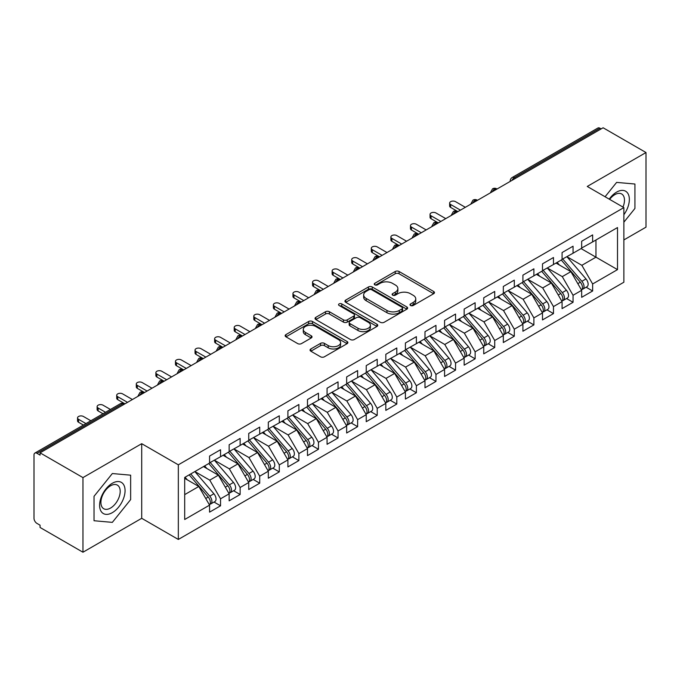 <?xml version="1.0" encoding="UTF-8"?>
<svg xmlns="http://www.w3.org/2000/svg" width="680" height="680" viewBox="0 0 680 680"><rect width="100%" height="100%" fill="white"/><g stroke="black" fill="none" stroke-linecap="round" stroke-linejoin="round"><path stroke-width="1.02" d="M410.558 305.49A1.904 1.097 0 0 0 413.245 305.49L433.67 293.7A2.72 1.573 0 0 0 434.469 292.587A2.72 1.573 0 0 0 433.67 291.482L399.075 271.499A2.72 1.573 0 0 0 395.225 271.499L374.799 283.297A1.904 1.097 0 0 0 374.247 284.07A1.904 1.097 0 0 0 374.799 284.844A1.904 1.097 0 0 0 377.493 284.844L380.137 283.322A8.696 5.024 0 0 1 392.436 283.322L395.326 284.988A8.696 5.024 0 0 1 397.868 288.541A8.696 5.024 0 0 1 395.326 292.085L392.683 293.615A1.904 1.097 0 0 0 392.122 294.389A1.904 1.097 0 0 0 392.683 295.171A1.904 1.097 0 0 0 395.369 295.171L398.012 293.641A8.696 5.024 0 0 1 410.32 293.641L413.202 295.307A8.696 5.024 0 0 1 415.752 298.86A8.696 5.024 0 0 1 413.202 302.413L410.558 303.935A1.904 1.097 0 0 0 409.998 304.716A1.904 1.097 0 0 0 410.558 305.49L410.558 303.935M310.837 348.967A2.72 1.573 0 0 0 310.046 350.081A2.72 1.573 0 0 0 310.837 351.186L320.543 356.796A2.72 1.573 0 0 0 324.394 356.796L347.072 343.697A2.72 1.573 0 0 0 347.871 342.584A2.72 1.573 0 0 0 347.072 341.479L312.469 321.495A2.72 1.573 0 0 0 308.626 321.495L285.949 334.594A2.72 1.573 0 0 0 285.149 335.707A2.72 1.573 0 0 0 285.949 336.812L297.67 343.587A2.72 1.573 0 0 0 301.512 343.587L311.219 337.977A2.72 1.573 0 0 0 312.018 336.872A2.72 1.573 0 0 0 311.219 335.758L305.405 332.401A7.276 4.199 0 0 1 303.28 329.434A7.276 4.199 0 0 1 307.768 325.558A7.276 4.199 0 0 1 315.69 326.468L338.47 339.618A7.276 4.199 0 0 1 340.603 342.584A7.276 4.199 0 0 1 336.115 346.469A7.276 4.199 0 0 1 328.185 345.559L324.394 343.366A2.72 1.573 0 0 0 320.543 343.366L310.837 348.967L310.837 351.186M623.866 239.938L646 227.162L646 152.532L603.109 127.772L40.069 452.837L40.069 455.098L36.941 453.296A4.156 2.397 -120 0 0 34.858 453.084A4.156 2.397 -120 0 0 34 454.988L34 518.304A4.156 2.397 -120 0 0 36.941 523.396L40.069 525.207L40.069 527.467L82.96 552.228L141.712 518.304L178.33 539.452L178.33 464.822L141.712 443.683L82.96 477.598L40.069 452.837M646 152.532L587.248 186.456L623.866 207.595L178.33 464.822M380.332 322.277A2.72 1.573 0 0 0 384.175 322.277L406.861 309.179A2.72 1.573 0 0 0 407.651 308.074A2.72 1.573 0 0 0 406.861 306.96L372.257 286.986A2.72 1.573 0 0 0 368.407 286.986L345.729 300.084A2.72 1.573 0 0 0 344.93 301.189A2.72 1.573 0 0 0 345.729 302.302L380.332 322.277M339.855 305.898A1.904 1.097 0 0 1 341.785 306.17L341.785 303.909L376.966 324.216A2.72 1.573 0 0 1 377.765 325.329A2.72 1.573 0 0 1 376.966 326.442L354.28 339.532A2.72 1.573 0 0 1 350.438 339.532L315.834 319.558L315.834 317.339A2.72 1.573 0 0 0 315.044 318.444A2.72 1.573 0 0 0 315.834 319.558M315.834 317.339L325.541 311.729A2.72 1.573 0 0 1 329.392 311.729L343.417 319.838A2.72 1.573 0 0 0 347.267 319.838L353.702 316.115A2.72 1.573 0 0 0 354.501 315.01A2.72 1.573 0 0 0 353.702 313.897L339.099 305.464A1.904 1.097 0 0 1 338.538 304.683A1.904 1.097 0 0 1 339.711 303.671A1.904 1.097 0 0 1 341.785 303.909M178.33 539.452L623.866 282.225L623.866 207.595M581.077 248.582L617.508 269.62L617.508 227.553L592.637 241.91L592.637 234.906L581.663 241.238L581.663 248.243L573.053 253.224L573.053 246.211L562.079 252.543L562.079 259.556L553.469 264.528L553.469 257.516L542.495 263.849L542.495 270.861L533.885 275.833L533.885 268.821L522.912 275.153L522.912 282.166L514.301 287.139L514.301 280.135L503.327 286.458L503.327 293.471L494.717 298.444L494.717 291.44L483.743 297.772L483.743 304.776L475.133 309.757L475.133 302.745L464.16 309.077L464.16 316.089L455.549 321.062L455.549 314.05L444.575 320.382L444.575 327.394L435.965 332.367L435.965 325.354L424.991 331.687L424.991 338.7L416.381 343.672L416.381 336.668L405.407 342.992L405.407 350.004L396.797 354.977L396.797 347.973L385.824 354.305L385.824 361.309L377.213 366.291L377.213 359.278L366.24 365.611L366.24 372.623L357.629 377.596L357.629 370.583L346.655 376.916L346.655 383.928L338.045 388.9L338.045 381.888L327.072 388.221L327.072 395.233L318.461 400.205L318.461 393.201L307.488 399.525L307.488 406.538L298.877 411.51L298.877 404.506L287.903 410.839L287.903 417.843L279.293 422.824L279.293 415.811L268.32 422.144L268.32 429.156L259.709 434.129L259.709 427.116L248.736 433.449L248.736 440.462L240.125 445.434L240.125 438.421L229.151 444.754L229.151 451.767L220.541 456.739L220.541 449.735L209.567 456.059L209.567 463.071L184.696 477.437L184.696 519.494L209.567 505.138L198.798 486.481L184.696 478.337M617.508 269.62L592.637 283.976L581.859 265.319L566.976 256.725M586.126 287.224L592.637 290.989L592.637 283.976M592.637 290.989L581.663 297.322L581.663 290.309L573.053 295.281L562.275 276.624L547.391 268.03M566.542 298.537L573.053 302.294L573.053 295.281M573.053 302.294L562.079 308.626L562.079 301.614L553.469 306.587L542.691 287.929L527.808 279.335M546.958 309.842L553.469 313.599L553.469 306.587M553.469 313.599L542.495 319.931L542.495 312.919L533.885 317.892L523.107 299.243L508.223 290.649L527.238 312.851L523.124 315.231A5.542 3.196 60 0 1 525.266 320.493A5.542 3.196 60 0 1 524.119 323.025A5.542 3.196 60 0 1 523.217 323.28M527.374 321.147L533.885 324.904L533.885 317.892M533.885 324.904L522.912 331.236L522.912 324.224L514.301 329.205L503.523 310.548L488.639 301.954L507.654 324.156L503.54 326.536A5.542 3.196 60 0 1 505.682 331.798A5.542 3.196 60 0 1 504.535 334.33A5.542 3.196 60 0 1 503.633 334.594M507.79 332.452L514.301 336.209L514.301 329.205M514.301 336.209L503.327 342.541L503.327 335.537L494.717 340.51L483.939 321.852L469.055 313.259M488.206 343.765L494.717 347.523L494.717 340.51M494.717 347.523L483.743 353.855L483.743 346.842L475.133 351.815L464.355 333.157L449.471 324.564M468.622 355.07L475.133 358.827L475.133 351.815M475.133 358.827L464.16 365.16L464.16 358.148L455.549 363.12L444.771 344.462L429.887 335.869M449.038 366.375L455.549 370.132L455.549 363.12M455.549 370.132L444.575 376.465L444.575 369.452L435.965 374.433L425.187 355.776L410.303 347.183L429.318 369.385L425.204 371.764A5.542 3.196 60 0 1 427.346 377.026A5.542 3.196 60 0 1 426.199 379.559A5.542 3.196 60 0 1 425.298 379.814M429.454 377.68L435.965 381.438L435.965 374.433M435.965 381.438L424.991 387.77L424.991 380.757L416.381 385.738L405.603 367.081L390.719 358.488L409.734 380.69L405.62 383.07A5.542 3.196 60 0 1 407.762 388.331A5.542 3.196 60 0 1 406.615 390.864A5.542 3.196 60 0 1 405.714 391.127M409.87 388.986L416.381 392.743L416.381 385.738M416.381 392.743L405.407 399.075L405.407 392.071L396.797 397.043L386.019 378.386L371.135 369.793M390.286 400.299L396.797 404.056L396.797 397.043M396.797 404.056L385.824 410.388L385.824 403.376L377.213 408.349L366.435 389.691L351.551 381.098M370.702 411.604L377.213 415.361L377.213 408.349M377.213 415.361L366.24 421.694L366.24 414.681L357.629 419.653L346.851 400.996L331.967 392.402M351.118 422.909L357.629 426.666L357.629 419.653M357.629 426.666L346.655 432.999L346.655 425.986L338.045 430.967L327.267 412.309L312.383 403.716L331.398 425.918L327.284 428.298A5.542 3.196 60 0 1 329.426 433.559A5.542 3.196 60 0 1 328.278 436.092A5.542 3.196 60 0 1 327.377 436.348M331.534 434.214L338.045 437.971L338.045 430.967M338.045 437.971L327.072 444.304L327.072 437.291L318.461 442.272L307.683 423.615L292.8 415.021M311.95 445.519L318.461 449.276L318.461 442.272M318.461 449.276L307.488 455.608L307.488 448.604L298.877 453.577L288.099 434.92L273.216 426.326M292.366 456.833L298.877 460.589L298.877 453.577M298.877 460.589L287.903 466.922L287.903 459.91L279.293 464.882L268.515 446.225L253.631 437.631M272.782 468.137L279.293 471.894L279.293 464.882M279.293 471.894L268.32 478.227L268.32 471.214L259.709 476.187L248.931 457.529L234.048 448.936M253.198 479.442L259.709 483.2L259.709 476.187M259.709 483.2L248.736 489.532L248.736 482.519L240.125 487.5L229.347 468.843L214.464 460.25M233.614 490.748L240.125 494.504L240.125 487.5M240.125 494.504L229.151 500.837L229.151 493.825L220.541 498.805L209.763 480.148L194.88 471.554M214.03 502.052L220.541 505.81L220.541 498.805M220.541 505.81L209.567 512.142L209.567 505.138M209.567 462.85L220.541 456.739M184.696 494.623L198.798 486.481M229.151 451.537L240.125 445.434M209.763 480.148L218.382 475.175L203.498 466.582M229.151 493.825L218.382 475.175M248.736 440.232L259.709 434.129M229.347 468.843L237.966 463.862L223.082 455.269M248.736 482.519L237.966 463.862M268.32 428.927L279.293 422.824M248.931 457.529L257.55 452.557L242.667 443.963M268.32 471.214L257.55 452.557M287.903 417.622L298.877 411.51M268.515 446.225L277.134 441.252L262.25 432.659M287.903 459.91L277.134 441.252M307.488 406.317L318.461 400.205M288.099 434.92L296.718 429.947L281.834 421.353M307.488 448.604L296.718 429.947M327.072 395.003L338.045 388.9M307.683 423.615L316.302 418.642L301.418 410.048M327.072 437.291L316.302 418.642M346.655 383.699L357.629 377.596M327.267 412.309L335.886 407.328L321.002 398.735M346.655 425.986L335.886 407.328M366.24 372.394L377.213 366.291M346.851 400.996L355.47 396.024L340.587 387.43M366.24 414.681L355.47 396.024M385.824 361.089L396.797 354.977M366.435 389.691L375.054 384.719L360.171 376.125M385.824 403.376L375.054 384.719M405.407 349.784L416.381 343.672M386.019 378.386L394.638 373.413L379.754 364.82M405.407 392.071L394.638 373.413M424.991 338.47L435.965 332.367M405.603 367.081L414.222 362.108L399.339 353.515M424.991 380.757L414.222 362.108M444.575 327.165L455.549 321.062M425.187 355.776L433.806 350.795L418.923 342.201M444.575 369.452L433.806 350.795M464.16 315.86L475.133 309.757M444.771 344.462L453.39 339.49L438.506 330.897M464.16 358.148L453.39 339.49M483.743 304.555L494.717 298.444M464.355 333.157L472.974 328.185L458.09 319.591M483.743 346.842L472.974 328.185M503.327 293.25L514.301 287.139M483.939 321.852L492.558 316.88L477.675 308.286M503.327 335.537L492.558 316.88M522.912 281.936L533.885 275.833M503.523 310.548L512.142 305.575L497.258 296.981M522.912 324.224L512.142 305.575M542.495 270.631L553.469 264.528M523.107 299.243L531.726 294.262L516.842 285.668M542.495 312.919L531.726 294.262M562.079 259.326L573.053 253.224M542.691 287.929L551.31 282.957L536.427 274.363M562.079 301.614L551.31 282.957M601.154 128.903L599.981 128.222L514.343 177.667L515.525 178.339M511.998 180.379A4.156 2.397 120 0 1 514.343 177.667A4.156 2.397 60 0 0 512.269 177.454L597.899 128.019A4.156 2.397 60 0 1 599.981 128.222M581.663 248.022L592.637 241.91M581.859 265.319L595.961 257.176L595.961 239.989L617.508 227.553M562.275 276.624L570.894 271.651L556.01 263.058M581.663 290.309L570.894 271.651M82.96 477.598L82.96 552.228M616.624 182.393L605.081 196.749L616.624 182.393L634.933 184.025L616.624 182.393M634.933 208.445L634.933 184.025L634.933 208.445L623.866 222.207L634.933 208.445M141.712 518.304L141.712 443.683M130.645 499.587L130.645 475.175L112.336 473.543L94.027 496.315L94.027 520.736L112.336 522.367L130.645 499.587L112.336 522.367L94.027 520.736L94.027 496.315L112.336 473.543L130.645 475.175L130.645 499.587M495.839 189.703L494.666 189.023A4.156 2.397 -120 0 0 492.583 188.819A4.156 2.397 -120 0 0 492.541 188.853L490.603 192.363A4.156 2.397 0 0 0 490.646 192.703M476.255 201.008L475.082 200.337A4.156 2.397 -120 0 0 473 200.124A4.156 2.397 -120 0 0 472.957 200.158L471.019 203.668A4.156 2.397 0 0 0 471.062 204.008M456.671 212.321L455.498 211.642A4.156 2.397 -120 0 0 453.415 211.438A4.156 2.397 -120 0 0 453.373 211.463L451.435 214.974A4.156 2.397 0 0 0 451.477 215.314M437.087 223.626L435.914 222.947A4.156 2.397 -120 0 0 433.832 222.743A4.156 2.397 -120 0 0 433.789 222.768L431.851 226.278A4.156 2.397 0 0 0 431.894 226.619M417.503 234.931L416.33 234.251A4.156 2.397 -120 0 0 414.248 234.048A4.156 2.397 -120 0 0 414.205 234.073L412.267 237.592A4.156 2.397 0 0 0 412.309 237.932M397.919 246.236L396.746 245.556A4.156 2.397 -120 0 0 394.663 245.352A4.156 2.397 -120 0 0 394.621 245.386L392.683 248.897A4.156 2.397 0 0 0 392.725 249.237M378.335 257.541L377.162 256.87A4.156 2.397 -120 0 0 375.079 256.657A4.156 2.397 -120 0 0 375.037 256.692L373.099 260.202A4.156 2.397 0 0 0 373.142 260.542M358.751 268.855L357.578 268.175A4.156 2.397 -120 0 0 355.495 267.971A4.156 2.397 -120 0 0 355.453 267.997L353.515 271.507A4.156 2.397 0 0 0 353.558 271.847M339.167 280.16L337.994 279.48A4.156 2.397 -120 0 0 335.911 279.276A4.156 2.397 -120 0 0 335.869 279.301L333.931 282.812A4.156 2.397 0 0 0 333.974 283.152M319.583 291.465L318.41 290.785A4.156 2.397 -120 0 0 316.327 290.581A4.156 2.397 -120 0 0 316.285 290.606L314.347 294.125A4.156 2.397 0 0 0 314.389 294.466M299.999 302.77L298.826 302.09A4.156 2.397 -120 0 0 296.743 301.886A4.156 2.397 -120 0 0 296.701 301.92L294.763 305.43A4.156 2.397 0 0 0 294.805 305.771M280.415 314.075L279.242 313.403A4.156 2.397 -120 0 0 277.159 313.191A4.156 2.397 -120 0 0 277.117 313.225L275.179 316.736A4.156 2.397 0 0 0 275.221 317.075M260.831 325.389L259.658 324.708A4.156 2.397 -120 0 0 257.575 324.504A4.156 2.397 -120 0 0 257.533 324.53L255.595 328.041A4.156 2.397 0 0 0 255.637 328.38M241.247 336.694L240.074 336.013A4.156 2.397 -120 0 0 237.992 335.809A4.156 2.397 -120 0 0 237.949 335.835L236.011 339.346A4.156 2.397 0 0 0 236.053 339.685M221.663 347.999L220.49 347.319A4.156 2.397 -120 0 0 218.407 347.115A4.156 2.397 -120 0 0 218.365 347.14L216.427 350.659A4.156 2.397 0 0 0 216.469 350.999M202.079 359.303L200.906 358.624A4.156 2.397 -120 0 0 198.823 358.42A4.156 2.397 -120 0 0 198.781 358.453L196.843 361.964A4.156 2.397 0 0 0 196.885 362.304M182.495 370.608L181.322 369.937A4.156 2.397 -120 0 0 179.239 369.725A4.156 2.397 -120 0 0 179.197 369.758L177.259 373.269A4.156 2.397 0 0 0 177.302 373.609M162.911 381.922L161.738 381.242A4.156 2.397 -120 0 0 159.656 381.038A4.156 2.397 -120 0 0 159.613 381.063L157.675 384.574A4.156 2.397 0 0 0 157.718 384.914M143.327 393.227L142.154 392.547A4.156 2.397 -120 0 0 140.071 392.343A4.156 2.397 -120 0 0 140.029 392.368L138.091 395.879A4.156 2.397 0 0 0 138.133 396.219M411.315 305.762L413.202 304.674A8.696 5.024 0 0 0 415.752 301.121L415.752 298.86M397.868 288.541L397.868 290.802A8.696 5.024 0 0 1 395.326 294.346L393.44 295.435M433.636 293.718L399.075 273.76A2.72 1.573 0 0 0 395.225 273.76L375.564 285.115M406.819 309.204L372.257 289.247A2.72 1.573 0 0 0 368.407 289.247L345.763 302.32M402.05 308.848A1.904 1.097 0 0 0 402.611 308.074A1.904 1.097 0 0 0 402.05 307.292L371.679 289.756A1.904 1.097 0 0 0 368.985 289.756L366.197 291.372A8.696 5.024 0 0 0 363.655 294.916A8.696 5.024 0 0 0 366.197 298.469L386.962 310.454A8.696 5.024 0 0 0 399.262 310.454L402.05 308.848L402.05 311.108A1.904 1.097 0 0 0 402.611 310.335L402.611 308.074M363.655 294.916L363.655 297.177A8.696 5.024 0 0 0 366.197 300.73L366.197 298.469M402.05 311.108L399.262 312.715A8.696 5.024 0 0 1 386.962 312.715L366.197 300.73M315.868 319.575L325.541 313.999L325.541 311.729M354.501 315.01L354.501 317.271A2.72 1.573 0 0 1 353.702 318.376L347.267 322.099A2.72 1.573 0 0 1 343.417 322.099L329.392 313.999A2.72 1.573 0 0 0 325.541 313.999M341.785 306.17L376.933 326.459M357.986 328.245A7.276 4.199 0 0 0 365.908 329.154A7.276 4.199 0 0 0 370.396 325.269A7.276 4.199 0 0 0 368.271 322.303L360.238 317.671A2.72 1.573 0 0 0 356.397 317.671L349.953 321.385A2.72 1.573 0 0 0 349.163 322.499A2.72 1.573 0 0 0 349.953 323.612L357.986 328.245L357.986 330.505A7.276 4.199 0 0 0 365.908 331.415A7.276 4.199 0 0 0 370.396 327.53L370.396 325.269M349.163 322.499L349.163 324.76A2.72 1.573 0 0 0 349.953 325.873L349.953 323.612M357.986 330.505L349.953 325.873M340.603 342.584L340.603 344.845A7.276 4.199 0 0 1 336.115 348.729A7.276 4.199 0 0 1 328.185 347.82L324.394 345.627A2.72 1.573 0 0 0 320.543 345.627L310.87 351.212M303.28 329.434L303.28 331.695A7.276 4.199 0 0 0 305.405 334.662L305.405 332.401M311.185 338.002L305.405 334.662M347.072 341.479L347.072 343.697L312.469 323.765A2.72 1.573 0 0 0 308.626 323.765L285.982 336.838M562.844 259.114L581.876 281.308A5.542 3.196 60 0 1 584.018 286.569A5.542 3.196 60 0 1 582.87 289.111L586.985 286.731A5.542 3.196 -120 0 0 588.132 284.197A5.542 3.196 -120 0 0 585.99 278.936L566.95 256.743M582.87 289.111A5.542 3.196 60 0 1 581.969 289.365M561.272 260.024L580.312 282.208A5.542 3.196 60 0 1 582.454 287.478A5.542 3.196 60 0 1 581.442 289.918M450.653 204.493L450.653 207.425A3.46 1.998 180 0 1 449.633 206.014L449.633 203.073A3.46 1.998 0 0 0 450.653 204.493L460.445 210.145M465.341 207.315L455.549 201.662A3.46 1.998 0 0 0 451.775 201.229A3.46 1.998 0 0 0 449.633 203.073M559.419 265.022L557.158 262.395M450.653 207.425L457.572 211.438A4.156 2.397 120 0 0 455.498 211.642A4.156 2.397 120 0 0 453.245 214.293M543.26 270.419L562.292 292.613A5.542 3.196 60 0 1 564.434 297.874A5.542 3.196 60 0 1 563.287 300.416L567.4 298.036A5.542 3.196 -120 0 0 568.548 295.502A5.542 3.196 -120 0 0 566.406 290.241L547.366 268.048M563.287 300.416A5.542 3.196 60 0 1 562.385 300.671M541.688 271.328L560.728 293.522A5.542 3.196 60 0 1 562.87 298.784A5.542 3.196 60 0 1 561.858 301.231M431.069 215.798L431.069 218.739A3.46 1.998 180 0 1 430.049 217.319L430.049 214.379A3.46 1.998 0 0 0 431.069 215.798L440.861 221.45M445.757 218.62L435.965 212.968A3.46 1.998 0 0 0 432.191 212.534A3.46 1.998 0 0 0 430.049 214.379M539.835 276.335L537.574 273.7M431.069 218.739L437.988 222.743A4.156 2.397 120 0 0 435.914 222.947A4.156 2.397 120 0 0 433.661 225.607M523.677 281.732L542.708 303.918A5.542 3.196 60 0 1 544.85 309.188A5.542 3.196 60 0 1 543.702 311.721L547.817 309.349A5.542 3.196 -120 0 0 548.964 306.808A5.542 3.196 -120 0 0 546.822 301.546L527.782 279.352M543.702 311.721A5.542 3.196 60 0 1 542.802 311.975M522.104 282.633L541.144 304.827A5.542 3.196 60 0 1 543.286 310.089A5.542 3.196 60 0 1 542.274 312.536M411.485 227.103L411.485 230.044A3.46 1.998 180 0 1 410.465 228.633L410.465 225.692A3.46 1.998 0 0 0 411.485 227.103L421.277 232.755M426.173 229.925L416.381 224.273A3.46 1.998 0 0 0 412.607 223.839A3.46 1.998 0 0 0 410.465 225.692M520.251 287.64L517.99 285.005M411.485 230.044L418.404 234.048A4.156 2.397 120 0 0 416.33 234.251A4.156 2.397 120 0 0 414.077 236.912M524.119 323.025L528.233 320.654A5.542 3.196 -120 0 0 529.38 318.121A5.542 3.196 -120 0 0 527.238 312.851M502.52 293.938L521.56 316.132A5.542 3.196 60 0 1 523.702 321.394A5.542 3.196 60 0 1 522.69 323.841M391.901 238.408L391.901 241.349A3.46 1.998 180 0 1 390.881 239.938L390.881 236.997A3.46 1.998 0 0 0 391.901 238.408L401.693 244.06M406.589 241.238L396.797 235.586A3.46 1.998 0 0 0 393.023 235.152A3.46 1.998 0 0 0 390.881 236.997M500.667 298.945L498.406 296.31M391.901 241.349L399.143 245.531M504.092 293.037L523.124 315.231M504.535 334.33L508.648 331.959A5.542 3.196 -120 0 0 509.796 329.426A5.542 3.196 -120 0 0 507.654 324.156M482.936 305.243L501.976 327.437A5.542 3.196 60 0 1 504.118 332.699A5.542 3.196 60 0 1 503.106 335.147M372.317 249.713L372.317 252.654A3.46 1.998 180 0 1 371.297 251.243L371.297 248.302A3.46 1.998 0 0 0 372.317 249.713L382.109 255.365M387.005 252.543L377.213 246.891A3.46 1.998 0 0 0 373.439 246.457A3.46 1.998 0 0 0 371.297 248.302M481.083 310.25L478.822 307.624M372.317 252.654L379.236 256.657A4.156 2.397 120 0 0 377.162 256.87A4.156 2.397 120 0 0 374.909 259.522M484.508 304.343L503.54 326.536M623.866 214.71A18.003 10.396 120 0 0 628.77 195.406A18.003 10.396 120 0 0 616.624 192.108A18.003 10.396 120 0 0 609.212 199.138M622.965 207.077A13.634 7.871 120 0 0 621.656 193.97A13.634 7.871 120 0 0 614.839 194.65A13.634 7.871 120 0 0 609.654 199.393M112.336 512.652A18.003 10.396 120 0 0 125.069 490.603A18.003 10.396 120 0 0 112.336 483.259A18.003 10.396 120 0 0 99.603 505.308A18.003 10.396 120 0 0 112.336 512.652M110.551 508.054A13.634 7.871 120 0 0 119.459 496.043A13.634 7.871 120 0 0 117.368 485.12A13.634 7.871 120 0 0 110.551 485.792A13.634 7.871 120 0 0 101.643 497.802A13.634 7.871 120 0 0 103.734 508.725A13.634 7.871 120 0 0 110.551 508.054M464.925 315.648L483.956 337.841A5.542 3.196 60 0 1 486.098 343.102A5.542 3.196 60 0 1 484.95 345.644L489.065 343.264A5.542 3.196 -120 0 0 490.212 340.731A5.542 3.196 -120 0 0 488.07 335.469L469.03 313.276M484.95 345.644A5.542 3.196 60 0 1 484.05 345.899M463.352 316.557L482.392 338.742A5.542 3.196 60 0 1 484.534 344.012A5.542 3.196 60 0 1 483.522 346.451M352.733 261.026L352.733 263.959A3.46 1.998 180 0 1 351.713 262.548L351.713 259.607A3.46 1.998 0 0 0 352.733 261.026L362.525 266.679M367.421 263.849L357.629 258.196A3.46 1.998 0 0 0 353.855 257.762A3.46 1.998 0 0 0 351.713 259.607M461.499 321.555L459.238 318.928M352.733 263.959L359.652 267.971A4.156 2.397 120 0 0 357.578 268.175A4.156 2.397 120 0 0 355.325 270.835M445.34 326.952L464.372 349.146A5.542 3.196 60 0 1 466.514 354.407A5.542 3.196 60 0 1 465.366 356.949L469.481 354.569A5.542 3.196 -120 0 0 470.628 352.036A5.542 3.196 -120 0 0 468.486 346.774L449.446 324.581M465.366 356.949A5.542 3.196 60 0 1 464.465 357.204M443.768 327.862L462.808 350.055A5.542 3.196 60 0 1 464.95 355.317A5.542 3.196 60 0 1 463.938 357.765M333.149 272.332L333.149 275.273A3.46 1.998 180 0 1 332.129 273.853L332.129 270.912A3.46 1.998 0 0 0 333.149 272.332L342.941 277.984M347.837 275.153L338.045 269.501A3.46 1.998 0 0 0 334.271 269.067A3.46 1.998 0 0 0 332.129 270.912M441.915 332.868L439.654 330.233M333.149 275.273L340.068 279.276A4.156 2.397 120 0 0 337.994 279.48A4.156 2.397 120 0 0 335.741 282.14M425.756 338.266L444.788 360.451A5.542 3.196 60 0 1 446.93 365.721A5.542 3.196 60 0 1 445.783 368.254L449.896 365.882A5.542 3.196 -120 0 0 451.044 363.341A5.542 3.196 -120 0 0 448.902 358.079L429.862 335.886M445.783 368.254A5.542 3.196 60 0 1 444.881 368.509M424.184 339.167L443.224 361.361A5.542 3.196 60 0 1 445.366 366.622A5.542 3.196 60 0 1 444.354 369.07M313.565 283.637L313.565 286.577A3.46 1.998 180 0 1 312.545 285.166L312.545 282.225A3.46 1.998 0 0 0 313.565 283.637L323.357 289.289M328.253 286.458L318.461 280.806A3.46 1.998 0 0 0 314.687 280.373A3.46 1.998 0 0 0 312.545 282.225M422.331 344.173L420.07 341.538M313.565 286.577L320.484 290.581A4.156 2.397 120 0 0 318.41 290.785A4.156 2.397 120 0 0 316.157 293.445M426.199 379.559L430.312 377.188A5.542 3.196 -120 0 0 431.46 374.654A5.542 3.196 -120 0 0 429.318 369.385M404.6 350.472L423.64 372.666A5.542 3.196 60 0 1 425.782 377.927A5.542 3.196 60 0 1 424.771 380.375M293.981 294.942L293.981 297.882A3.46 1.998 180 0 1 292.961 296.471L292.961 293.53A3.46 1.998 0 0 0 293.981 294.942L303.773 300.594M308.669 297.772L298.877 292.12A3.46 1.998 0 0 0 295.103 291.686A3.46 1.998 0 0 0 292.961 293.53M402.747 355.478L400.486 352.844M293.981 297.882L301.223 302.065M406.173 349.571L425.204 371.764M406.615 390.864L410.728 388.493A5.542 3.196 -120 0 0 411.876 385.959A5.542 3.196 -120 0 0 409.734 380.69M385.016 361.777L404.056 383.971A5.542 3.196 60 0 1 406.198 389.232A5.542 3.196 60 0 1 405.186 391.68M274.397 306.247L274.397 309.188A3.46 1.998 180 0 1 273.377 307.776L273.377 304.835A3.46 1.998 0 0 0 274.397 306.247L284.189 311.899M289.085 309.077L279.293 303.425A3.46 1.998 0 0 0 275.519 302.991A3.46 1.998 0 0 0 273.377 304.835M383.163 366.784L380.902 364.157M274.397 309.188L281.639 313.37M386.589 360.876L405.62 383.07M367.004 372.181L386.036 394.375A5.542 3.196 60 0 1 388.178 399.636A5.542 3.196 60 0 1 387.03 402.177L391.144 399.798A5.542 3.196 -120 0 0 392.292 397.264A5.542 3.196 -120 0 0 390.15 392.003L371.11 369.809M387.03 402.177A5.542 3.196 60 0 1 386.129 402.433M365.432 373.091L384.472 395.275A5.542 3.196 60 0 1 386.614 400.546A5.542 3.196 60 0 1 385.602 402.985M254.813 317.56L254.813 320.493A3.46 1.998 180 0 1 253.793 319.082L253.793 316.14A3.46 1.998 0 0 0 254.813 317.56L264.605 323.212M269.501 320.382L259.709 314.729A3.46 1.998 0 0 0 255.935 314.296A3.46 1.998 0 0 0 253.793 316.14M363.579 378.089L361.318 375.462M254.813 320.493L261.732 324.504A4.156 2.397 120 0 0 259.658 324.708A4.156 2.397 120 0 0 257.405 327.369M347.421 383.486L366.452 405.679A5.542 3.196 60 0 1 368.594 410.941A5.542 3.196 60 0 1 367.447 413.482L371.56 411.102A5.542 3.196 -120 0 0 372.708 408.57A5.542 3.196 -120 0 0 370.566 403.308L351.526 381.115M367.447 413.482A5.542 3.196 60 0 1 366.546 413.738M345.848 384.396L364.888 406.589A5.542 3.196 60 0 1 367.03 411.85A5.542 3.196 60 0 1 366.019 414.298M235.229 328.865L235.229 331.806A3.46 1.998 180 0 1 234.209 330.387L234.209 327.445A3.46 1.998 0 0 0 235.229 328.865L245.021 334.517M249.917 331.687L240.125 326.034A3.46 1.998 0 0 0 236.351 325.601A3.46 1.998 0 0 0 234.209 327.445M343.995 389.402L341.734 386.767M235.229 331.806L242.148 335.809A4.156 2.397 120 0 0 240.074 336.013A4.156 2.397 120 0 0 237.822 338.674M327.837 394.8L346.868 416.984A5.542 3.196 60 0 1 349.01 422.254A5.542 3.196 60 0 1 347.863 424.787L351.976 422.416A5.542 3.196 -120 0 0 353.124 419.875A5.542 3.196 -120 0 0 350.982 414.613L331.942 392.42M347.863 424.787A5.542 3.196 60 0 1 346.962 425.043M326.264 395.7L345.304 417.894A5.542 3.196 60 0 1 347.446 423.155A5.542 3.196 60 0 1 346.434 425.603M215.645 340.17L215.645 343.111A3.46 1.998 180 0 1 214.625 341.7L214.625 338.759A3.46 1.998 0 0 0 215.645 340.17L225.437 345.822M230.333 342.992L220.541 337.339A3.46 1.998 0 0 0 216.767 336.906A3.46 1.998 0 0 0 214.625 338.759M324.411 400.707L322.15 398.072M215.645 343.111L222.564 347.115A4.156 2.397 120 0 0 220.49 347.319A4.156 2.397 120 0 0 218.237 349.979M328.278 436.092L332.392 433.721A5.542 3.196 -120 0 0 333.54 431.188A5.542 3.196 -120 0 0 331.398 425.918M306.68 407.005L325.72 429.199A5.542 3.196 60 0 1 327.862 434.46A5.542 3.196 60 0 1 326.85 436.909M196.061 351.475L196.061 354.416A3.46 1.998 180 0 1 195.041 353.005L195.041 350.064A3.46 1.998 0 0 0 196.061 351.475L205.853 357.127M210.749 354.305L200.957 348.653A3.46 1.998 0 0 0 197.183 348.219A3.46 1.998 0 0 0 195.041 350.064M304.827 412.012L302.566 409.377M196.061 354.416L203.303 358.598M308.252 406.104L327.284 428.298M288.668 417.409L307.7 439.603A5.542 3.196 60 0 1 309.842 444.864A5.542 3.196 60 0 1 308.695 447.397L312.808 445.026A5.542 3.196 -120 0 0 313.956 442.493A5.542 3.196 -120 0 0 311.814 437.223L292.774 415.038M308.695 447.397A5.542 3.196 60 0 1 307.793 447.661M287.096 418.31L306.136 440.504A5.542 3.196 60 0 1 308.278 445.774A5.542 3.196 60 0 1 307.267 448.213M176.477 362.78L176.477 365.721A3.46 1.998 180 0 1 175.457 364.31L175.457 361.369A3.46 1.998 0 0 0 176.477 362.78L186.269 368.433M191.165 365.611L181.373 359.958A3.46 1.998 0 0 0 177.599 359.524A3.46 1.998 0 0 0 175.457 361.369M285.243 423.317L282.982 420.69M176.477 365.721L183.396 369.725A4.156 2.397 120 0 0 181.322 369.937A4.156 2.397 120 0 0 179.069 372.589M269.084 428.714L288.116 450.908A5.542 3.196 60 0 1 290.258 456.169A5.542 3.196 60 0 1 289.111 458.711L293.225 456.331A5.542 3.196 -120 0 0 294.372 453.798A5.542 3.196 -120 0 0 292.23 448.537L273.19 426.343M289.111 458.711A5.542 3.196 60 0 1 288.209 458.966M267.512 429.624L286.552 451.809A5.542 3.196 60 0 1 288.694 457.079A5.542 3.196 60 0 1 287.683 459.519M156.893 374.094L156.893 377.026A3.46 1.998 180 0 1 155.873 375.615L155.873 372.674A3.46 1.998 0 0 0 156.893 374.094L166.685 379.746M171.581 376.916L161.789 371.263A3.46 1.998 0 0 0 158.015 370.829A3.46 1.998 0 0 0 155.873 372.674M265.659 434.622L263.398 431.995M156.893 377.026L163.812 381.038A4.156 2.397 120 0 0 161.738 381.242A4.156 2.397 120 0 0 159.486 383.902M249.5 440.019L268.532 462.213A5.542 3.196 60 0 1 270.674 467.475A5.542 3.196 60 0 1 269.526 470.016L273.64 467.636A5.542 3.196 -120 0 0 274.788 465.103A5.542 3.196 -120 0 0 272.646 459.841L253.606 437.648M269.526 470.016A5.542 3.196 60 0 1 268.625 470.271M247.928 440.929L266.968 463.123A5.542 3.196 60 0 1 269.11 468.384A5.542 3.196 60 0 1 268.099 470.832M137.309 385.399L137.309 388.339A3.46 1.998 180 0 1 136.289 386.92L136.289 383.988A3.46 1.998 0 0 0 137.309 385.399L147.101 391.051M151.997 388.221L142.205 382.568A3.46 1.998 0 0 0 138.431 382.135A3.46 1.998 0 0 0 136.289 383.988M246.075 445.935L243.814 443.3M137.309 388.339L144.228 392.343A4.156 2.397 120 0 0 142.154 392.547A4.156 2.397 120 0 0 139.901 395.207M229.917 451.333L248.948 473.518A5.542 3.196 60 0 1 251.09 478.788A5.542 3.196 60 0 1 249.942 481.321L254.056 478.95A5.542 3.196 -120 0 0 255.204 476.408A5.542 3.196 -120 0 0 253.062 471.146L234.022 448.953M249.942 481.321A5.542 3.196 60 0 1 249.042 481.576M228.344 452.234L247.384 474.427A5.542 3.196 60 0 1 249.526 479.689A5.542 3.196 60 0 1 248.514 482.137M117.725 396.703L117.725 399.644A3.46 1.998 180 0 1 116.705 398.233L116.705 395.293A3.46 1.998 0 0 0 117.725 396.703L127.517 402.356M132.413 399.525L122.621 393.873A3.46 1.998 0 0 0 118.847 393.44A3.46 1.998 0 0 0 116.705 395.293M226.491 457.24L224.23 454.606M117.725 399.644L124.644 403.648A4.156 2.397 120 0 0 122.57 403.852L36.941 453.296M210.332 462.638L229.364 484.831A5.542 3.196 60 0 1 231.506 490.093A5.542 3.196 60 0 1 230.358 492.626L234.473 490.254A5.542 3.196 -120 0 0 235.62 487.721A5.542 3.196 -120 0 0 233.478 482.452L214.438 460.258M230.358 492.626A5.542 3.196 60 0 1 229.457 492.881M208.76 463.539L227.8 485.733A5.542 3.196 60 0 1 229.942 490.994A5.542 3.196 60 0 1 228.93 493.442M98.141 408.008L98.141 410.95A3.46 1.998 180 0 1 97.121 409.538L97.121 406.598A3.46 1.998 0 0 0 98.141 408.008L105.536 412.284M110.432 409.453L103.037 405.186A3.46 1.998 0 0 0 99.263 404.753A3.46 1.998 0 0 0 97.121 406.598M206.907 468.546L204.646 465.91M98.141 410.95L102.995 413.754M190.748 473.943L209.78 496.137A5.542 3.196 60 0 1 211.922 501.398A5.542 3.196 60 0 1 210.774 503.931L214.888 501.56A5.542 3.196 -120 0 0 216.036 499.026A5.542 3.196 -120 0 0 213.894 493.756L194.854 471.571M210.774 503.931A5.542 3.196 60 0 1 209.873 504.194M189.176 474.844L208.216 497.037A5.542 3.196 60 0 1 210.358 502.308A5.542 3.196 60 0 1 209.346 504.747M78.557 419.313L78.557 422.254A3.46 1.998 180 0 1 77.537 420.844L77.537 417.902A3.46 1.998 0 0 0 78.557 419.313L85.952 423.589M90.848 420.758L83.453 416.491A3.46 1.998 0 0 0 79.679 416.058A3.46 1.998 0 0 0 77.537 417.902M187.323 479.85L185.062 477.224M78.557 422.254L83.41 425.059M123.743 404.532L122.57 403.852A4.156 2.397 -120 0 0 120.487 403.648L34.858 453.084M497.054 189.006L496.74 188.819A4.156 2.397 120 0 0 494.666 189.023A4.156 2.397 120 0 0 492.413 191.683M477.471 200.311L477.156 200.124A4.156 2.397 120 0 0 475.082 200.337A4.156 2.397 120 0 0 472.829 202.988M399.135 245.54L398.82 245.352A4.156 2.397 120 0 0 396.746 245.556A4.156 2.397 120 0 0 394.493 248.217M301.214 302.073L300.9 301.886A4.156 2.397 120 0 0 298.826 302.09A4.156 2.397 120 0 0 296.574 304.75M281.63 313.378L281.316 313.191A4.156 2.397 120 0 0 279.242 313.403A4.156 2.397 120 0 0 276.99 316.055M203.294 358.606L202.98 358.42A4.156 2.397 120 0 0 200.906 358.624A4.156 2.397 120 0 0 198.654 361.284M413.202 304.674L413.202 302.413M392.683 295.171L392.683 293.615M395.326 294.346L395.326 292.085M374.799 284.844L374.799 283.297M395.225 273.76L395.225 271.499M399.075 273.76L399.075 271.499M433.67 293.7L433.67 291.482M345.729 302.302L345.729 300.084M368.407 289.247L368.407 286.986M372.257 289.247L372.257 286.986M406.861 309.179L406.861 306.96M386.962 312.715L386.962 310.454M399.262 312.715L399.262 310.454M329.392 313.999L329.392 311.729M343.417 322.099L343.417 319.838M347.267 322.099L347.267 319.838M353.702 318.376L353.702 316.115M376.966 326.442L376.966 324.216M320.543 345.627L320.543 343.366M324.394 345.627L324.394 343.366M328.185 347.82L328.185 345.559M311.219 337.977L311.219 335.758M285.949 336.812L285.949 334.594M308.626 323.765L308.626 321.495M312.469 323.765L312.469 321.495M580.312 282.208L577.821 283.645M585.99 278.936L581.876 281.308M560.728 293.522L558.237 294.958M566.406 290.241L562.292 292.613M541.144 304.827L538.654 306.264M546.822 301.546L542.708 303.918M521.56 316.132L519.069 317.569M501.976 327.437L499.486 328.874M482.392 338.742L479.901 340.178M488.07 335.469L483.956 337.841M462.808 350.055L460.317 351.492M468.486 346.774L464.372 349.146M443.224 361.361L440.733 362.797M448.902 358.079L444.788 360.451M423.64 372.666L421.149 374.102M404.056 383.971L401.565 385.407M384.472 395.275L381.981 396.712M390.15 392.003L386.036 394.375M364.888 406.589L362.398 408.025M370.566 403.308L366.452 405.679M345.304 417.894L342.813 419.33M350.982 414.613L346.868 416.984M325.72 429.199L323.229 430.635M306.136 440.504L303.646 441.94M311.814 437.223L307.7 439.603M286.552 451.809L284.061 453.245M292.23 448.537L288.116 450.908M266.968 463.123L264.477 464.559M272.646 459.841L268.532 462.213M247.384 474.427L244.894 475.864M253.062 471.146L248.948 473.518M227.8 485.733L225.309 487.169M233.478 482.452L229.364 484.831M208.216 497.037L205.725 498.474M213.894 493.756L209.78 496.137M496.74 188.819A4.156 4.156 0 0 0 492.583 188.819M512.269 177.454A4.156 4.156 0 0 0 510.195 181.058M477.156 200.124A4.156 4.156 0 0 0 473 200.124M457.572 211.438A4.156 4.156 0 0 0 453.415 211.438M437.988 222.743A4.156 4.156 0 0 0 433.832 222.743M418.404 234.048A4.156 4.156 0 0 0 414.248 234.048M398.82 245.352A4.156 4.156 0 0 0 394.663 245.352M379.236 256.657A4.156 4.156 0 0 0 375.079 256.657M359.652 267.971A4.156 4.156 0 0 0 355.495 267.971M340.068 279.276A4.156 4.156 0 0 0 335.911 279.276M320.484 290.581A4.156 4.156 0 0 0 316.327 290.581M300.9 301.886A4.156 4.156 0 0 0 296.743 301.886M281.316 313.191A4.156 4.156 0 0 0 277.159 313.191M261.732 324.504A4.156 4.156 0 0 0 257.575 324.504M242.148 335.809A4.156 4.156 0 0 0 237.992 335.809M222.564 347.115A4.156 4.156 0 0 0 218.407 347.115M202.98 358.42A4.156 4.156 0 0 0 198.823 358.42M183.396 369.725A4.156 4.156 0 0 0 179.239 369.725M163.812 381.038A4.156 4.156 0 0 0 159.656 381.038M144.228 392.343A4.156 4.156 0 0 0 140.071 392.343M124.644 403.648A4.156 4.156 0 0 0 120.487 403.648"/></g></svg>
